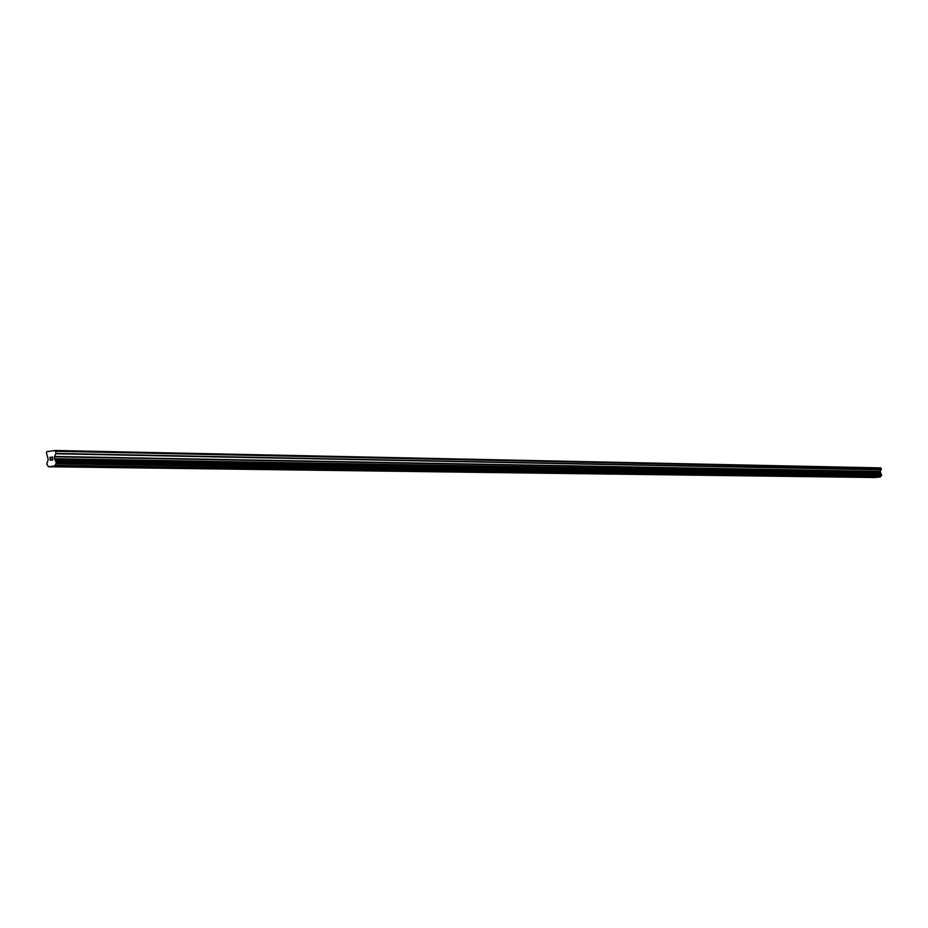 <?xml version="1.0" encoding="UTF-8"?>
<svg xmlns="http://www.w3.org/2000/svg" width="928" height="928" viewBox="0 0 928 928"><rect width="100%" height="100%" fill="white"/><g stroke="black" fill="none" stroke-linecap="round" stroke-linejoin="round"><path stroke-width="1.39" d="M52.594 459.847L52.548 458.641L52.594 459.847L51.701 459.963L52.594 459.847M52.548 458.444L52.502 457.249L52.548 458.444M52.618 457.028L51.608 457.156L52.618 457.028L52.71 460.033L51.713 460.16M50.994 459.488L50.344 460.334M50.054 459.198L50.274 458.606L50.054 459.198M50.274 458.606L50.785 457.469L50.274 458.606M50.785 457.469L49.834 457.585L50.785 457.469M51.028 457.237L49.834 457.388L51.017 457.237L50.193 460.021M54.555 456.46L54.636 459.035L56.295 462.759L54.798 465.96L48.43 466.749L46.76 463.954L48.221 459.522L46.4 452.562L46.876 451.611L55.39 450.486L55.993 453.432L54.555 456.46L880.011 471.436L881.287 469.638L880.73 467.886L55.39 450.486M48.43 466.749L874.547 477.514L880.266 477.073L881.6 475.182L880.011 471.436M53.012 450.799L53.708 450.811M48.488 451.402L49.184 451.414M54.798 465.96L880.266 477.073M54.996 465.346L880.452 476.714M54.81 459.337L880.243 473.141M54.706 459.14L880.162 473.025M55.924 451.298L881.217 468.373M54.949 465.659L880.405 476.899M55.773 463.826L881.136 475.809M55.889 463.71L881.24 475.751M56.237 463.026L881.554 475.333M56.295 462.759L881.6 475.182M56.26 461.576L881.565 474.475M56.19 461.332L881.496 474.336M55.796 460.74L881.148 473.976M55.668 460.648L881.032 473.93M54.636 459.035L880.092 472.967M54.555 458.71L880.011 472.77M54.485 456.808L879.953 471.633M55.924 453.78L881.229 469.846M55.993 453.432L881.287 469.638"/></g></svg>
